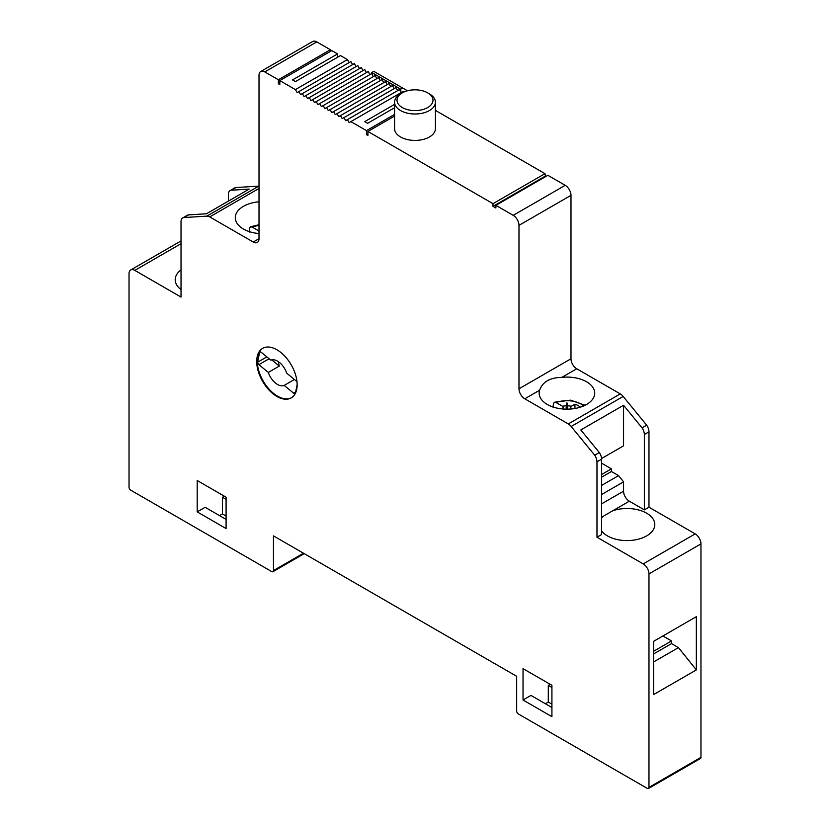 <?xml version="1.0" encoding="UTF-8"?>
<svg xmlns="http://www.w3.org/2000/svg" width="830" height="830" viewBox="0 0 830 830"><rect width="100%" height="100%" fill="white"/><g stroke="black" fill="none" stroke-linecap="round" stroke-linejoin="round"><path stroke-width="1.25" d="M264.791 71.919L278.372 79.763L278.372 83.768L279.814 84.598L279.814 80.593L295.407 89.599L297.15 92.607L298.883 91.601L300.616 94.599L302.348 93.603L304.081 96.602L305.814 95.606L307.546 98.604L309.279 97.608L311.011 100.606L312.744 99.61L314.477 102.609L316.209 101.613L317.942 104.611L319.675 103.605L321.407 106.614L323.14 105.607L324.872 108.616L326.605 107.61L328.338 110.618L330.081 109.612L331.813 112.621L333.546 111.614L335.279 114.613L337.011 113.617L338.744 116.615L340.476 115.619L342.209 118.617L343.942 117.621L345.674 120.62L347.407 119.624L349.139 122.622L350.872 121.626L366.476 130.632L366.476 134.626L367.918 135.466L367.918 131.462L492.989 203.672L492.989 206.338L495.884 208.008L495.884 205.342L513.21 215.344A8.165 4.721 60 0 1 518.989 225.355L518.989 388.793A8.165 4.721 -120 0 0 524.768 398.794L568.28 423.923A8.165 4.721 60 0 1 571.164 426.485L594.695 455.214A8.165 4.721 60 0 1 596.978 461.854L596.978 537.217L643.198 563.902A8.165 4.721 60 0 1 648.977 573.904L648.977 787.38A2.449 1.411 60 0 1 648.469 788.5A2.449 1.411 60 0 1 647.244 788.376L518.408 713.997A2.449 1.411 60 0 1 516.675 710.999L516.675 676.305L273.464 535.889L273.464 570.573A2.449 1.411 60 0 1 272.956 571.694A2.449 1.411 60 0 1 271.721 571.58L130.767 490.188A2.449 1.411 60 0 1 129.034 487.189L129.034 273.724A8.165 4.721 60 0 1 130.725 269.978A8.165 4.721 60 0 1 134.802 270.383L181.023 297.067L181.023 221.672A8.165 4.721 60 0 1 182.714 217.937A8.165 4.721 60 0 1 183.918 217.564L206.836 216.132A8.165 4.721 60 0 1 209.731 216.91L253.243 242.028A8.165 4.721 -120 0 0 257.321 242.433A8.165 4.721 -120 0 0 259.012 238.698L259.012 75.26A8.165 4.721 60 0 1 260.713 71.515A8.165 4.721 60 0 1 264.791 71.919L316.79 41.905L330.361 49.738L330.361 51.408M226.082 497.191L226.082 528.554L197.198 511.871L197.198 480.518L226.082 497.191M551.919 685.31L551.919 716.663L523.035 699.991L523.035 668.638L551.919 685.31M256.709 361.444A28.594 16.507 60 0 1 262.633 348.351A28.594 16.507 60 0 1 284.659 356.008A28.594 16.507 60 0 1 297.15 384.788A28.594 16.507 60 0 1 291.226 397.881A28.594 16.507 60 0 1 269.19 390.225A28.594 16.507 60 0 1 256.709 361.444M278.372 79.763L330.361 49.738M260.713 71.515L312.702 41.5A8.165 4.721 60 0 1 316.79 41.905M259.012 201.815A27.774 16.04 0 0 0 235.284 217.688A27.774 16.04 0 0 0 243.418 229.028A27.774 16.04 0 0 0 259.012 233.552M206.836 216.132L258.836 186.117A8.165 4.721 60 0 1 259.012 186.107M183.918 217.564L188.535 214.897L206.442 213.777L249.197 189.095L231.29 190.215L235.907 187.549L258.836 186.117M182.714 217.937L187.341 215.261A8.165 4.721 60 0 1 188.535 214.897M228.395 201.109L228.395 194.324A8.165 4.721 60 0 1 230.086 190.578A8.165 4.721 60 0 1 231.29 190.215M230.086 190.578L234.714 187.912A8.165 4.721 60 0 1 235.907 187.549M181.023 289.556A27.774 16.04 180 0 1 175.203 279.72A27.774 16.04 180 0 1 181.023 269.895M219.577 515.627L222.461 513.967L226.082 516.053M545.403 703.747L548.298 702.076L551.919 704.172M594.695 455.214L599.312 452.547L580.803 429.94L623.558 405.258L642.067 427.865A8.165 4.721 60 0 1 644.35 434.505L644.35 509.869L648.977 507.203L695.198 533.887A8.165 4.721 60 0 1 700.966 543.889L700.966 757.354A2.449 1.411 60 0 1 700.458 758.485L648.469 788.5M696.349 669.903L696.349 616.669L653.594 641.351L653.594 694.586L696.349 669.903L678.442 647.618L671.512 643.624L671.512 640.947L662.9 635.977M601.605 518.076A27.774 16.04 180 0 1 603.234 516.27L612.685 510.803A27.774 16.04 180 0 1 646.663 513.199A27.774 16.04 180 0 1 654.797 524.539A27.774 16.04 180 0 1 637.648 539.365A27.774 16.04 180 0 1 607.384 535.879A27.774 16.04 180 0 1 601.605 531.013M644.35 509.869L629.337 501.196A8.165 4.721 60 0 1 623.558 491.194L623.558 481.846L618.558 475.621L611.42 471.513L611.42 468.846L601.605 463.171M596.978 537.217L601.605 534.551L601.605 459.187A8.165 4.721 60 0 0 599.312 452.547M571.164 426.485L623.164 396.46L646.684 425.199A8.165 4.721 60 0 1 648.977 431.839L648.977 507.203M642.067 427.865L646.684 425.199M601.574 458.513L623.558 445.824L623.558 405.258M601.605 494.524L623.558 481.846M601.605 485.415L618.558 475.621M601.605 477.177L611.42 471.513M601.605 474.511L611.42 468.846M279.814 80.593L331.813 50.578L337.582 53.909L337.582 57.249M495.884 205.342L547.873 175.317L565.209 185.329A8.165 4.721 60 0 1 570.988 195.33L570.988 358.768A8.165 4.721 -120 0 0 576.757 368.779L620.269 393.897A8.165 4.721 60 0 1 623.164 396.46M435.428 110.4L544.988 173.657L545.559 176.655M350.872 121.626L402.872 91.601L403.754 92.109M347.407 119.624L399.406 89.599L401.139 92.607M343.942 117.621L395.931 87.596L397.663 90.605M340.476 115.619L392.466 85.594L394.198 88.603M337.011 113.617L389 83.602L390.733 86.6M333.546 111.614L385.535 81.599L387.268 84.598M330.081 109.612L382.07 79.597L383.802 82.595M326.605 107.61L378.605 77.595L380.337 80.593M323.14 105.607L375.139 75.592L376.872 78.591M319.675 103.605L371.674 73.59L373.407 76.588M316.209 101.613L368.209 71.588L369.941 74.596M312.744 99.61L364.744 69.585L366.476 72.594M309.279 97.608L361.268 67.583L363.001 70.592M305.814 95.606L357.803 65.591L359.535 68.589M302.348 93.603L354.337 63.588L356.07 66.587M298.883 91.601L350.872 61.586L352.605 64.584M337.582 53.909L292.523 79.929L295.407 81.599L340.476 55.579L347.407 59.584L349.139 62.582M394.572 107.734L367.628 123.286L364.744 121.626L394.572 104.393M366.476 130.632L394.572 114.405M295.407 89.599L347.407 59.584M400.932 92.255L400.693 89.194L402.695 88.032L407.468 90.781M371.923 74.026L371.809 72.511L373.811 71.359L402.695 88.032M400.693 89.194L371.809 72.511M278.372 83.768L279.814 82.927M366.476 134.626L367.918 133.796M367.918 131.462L394.572 116.065M492.989 203.672L544.988 173.657M394.572 102.204L394.572 128.629A20.428 11.796 0 0 0 407.188 139.523A20.428 11.796 0 0 0 429.442 136.96A20.428 11.796 0 0 0 435.428 128.629L435.428 102.204A20.428 11.796 180 0 1 429.442 110.546A20.428 11.796 0 0 1 407.188 113.108A20.428 11.796 0 0 1 394.572 102.204A20.428 11.796 0 0 1 400.558 93.873L402.291 92.867A17.97 10.375 180 0 1 427.709 92.867A17.97 10.375 180 0 1 427.709 107.547A17.97 10.375 0 0 1 402.291 107.547A17.97 10.375 0 0 1 402.291 92.867L400.558 93.873M492.989 206.338L544.988 176.323M561.91 377.36C549.958 377.588 542.529 381.883 539.625 390.225A27.774 16.04 0 0 0 539.158 393.13A27.774 16.04 0 0 0 547.302 404.469A27.774 16.04 0 0 0 577.566 407.945A27.774 16.04 0 0 0 594.716 393.13A27.774 16.04 0 0 0 586.582 381.79A27.774 16.04 0 0 0 561.91 377.36L576.757 368.779M427.709 92.867L429.442 93.873A20.428 11.796 180 0 1 435.428 102.204M653.594 661.966L678.442 647.618M653.594 653.957L671.512 643.624M653.594 651.291L671.512 640.947M548.298 702.076L548.298 685.404L551.919 687.499M523.035 699.991L530.961 695.405L551.919 707.513M548.298 685.404L550.186 684.314M222.461 513.967L222.461 497.284L226.082 499.38M197.198 511.871L205.135 507.296L226.082 519.393M222.461 497.284L224.349 496.195M291.506 397.705A28.594 16.507 60 0 1 269.574 389.685A28.594 16.507 60 0 1 257.279 361.112A28.594 16.507 60 0 1 262.923 348.185M297.15 384.663L295.397 393.254A2.293 1.318 60 0 1 295.117 393.524A2.293 1.318 60 0 1 293.633 393.181L284.171 385.411A14.297 8.259 60 0 1 268.339 372.421L258.867 364.65A2.345 1.349 60 0 1 257.591 362.243L259.614 352.304A2.293 1.318 60 0 1 259.894 352.034A2.293 1.318 60 0 1 261.367 352.387L270.839 360.158A14.297 8.259 60 0 1 286.672 373.147L296.144 380.918A2.345 1.349 60 0 1 297.015 382.018M259.614 352.304L260.267 351.93M268.339 372.421L279.316 366.082A14.297 8.259 60 0 1 278.413 361.683M279.316 366.082L271.742 359.867M284.171 385.411L294.411 379.497M258.867 364.65L269.107 358.736M257.591 362.243L266.855 356.89M259.012 224.743L250.411 226.818L249.457 228.478L249.28 232.078M250.411 226.818L252.216 227.098L258.701 230.844A11.029 6.37 180 0 1 259.012 230.771M247.06 230.792L245.4 230.066M259.012 231.622L258.701 230.844M585.067 405.279L570.573 400.153L554.295 402.26L553.33 403.92L553.164 407.52M554.295 402.26L556.09 402.54L562.584 406.285A11.029 6.37 180 0 1 566.288 405.787L566.112 409.159M550.944 406.233L549.284 405.507M580.346 407.177A15.936 9.203 0 0 0 574.941 404.189L571.299 406.285L570.168 409.055M567.772 409.159L567.585 405.787A11.029 6.37 180 0 1 571.299 406.285M567.585 405.787L567.056 402.934L566.288 405.787M563.705 409.055L562.584 406.285M574.941 404.189L574.941 408.485M567.056 402.934L567.056 409.169M566.828 402.934L566.828 409.169M253.243 242.028L259.012 238.698M209.731 216.91L259.012 188.452M134.802 270.383L181.023 243.698M273.464 570.573L303.5 553.226M648.977 787.38L700.966 757.354M648.977 573.904L700.966 543.889M643.198 563.902L695.198 533.887M612.685 510.803L629.337 501.196M601.605 517.204L603.234 516.27M601.605 503.862L623.558 491.194M596.978 461.854L601.605 459.187M644.35 434.505L648.977 431.839M513.21 215.344L565.209 185.329M518.989 225.355L570.988 195.33M518.989 388.793L570.988 358.768M524.768 398.794L539.625 390.225M568.28 423.923L620.269 393.897M293.633 393.181L295.646 392.019M259.012 225.48A19.847 11.464 0 0 0 252.216 227.098M583.635 405.943A19.847 11.464 0 0 0 556.09 402.54M130.725 269.978L181.023 240.939M272.956 571.694L304.216 553.641"/></g></svg>
